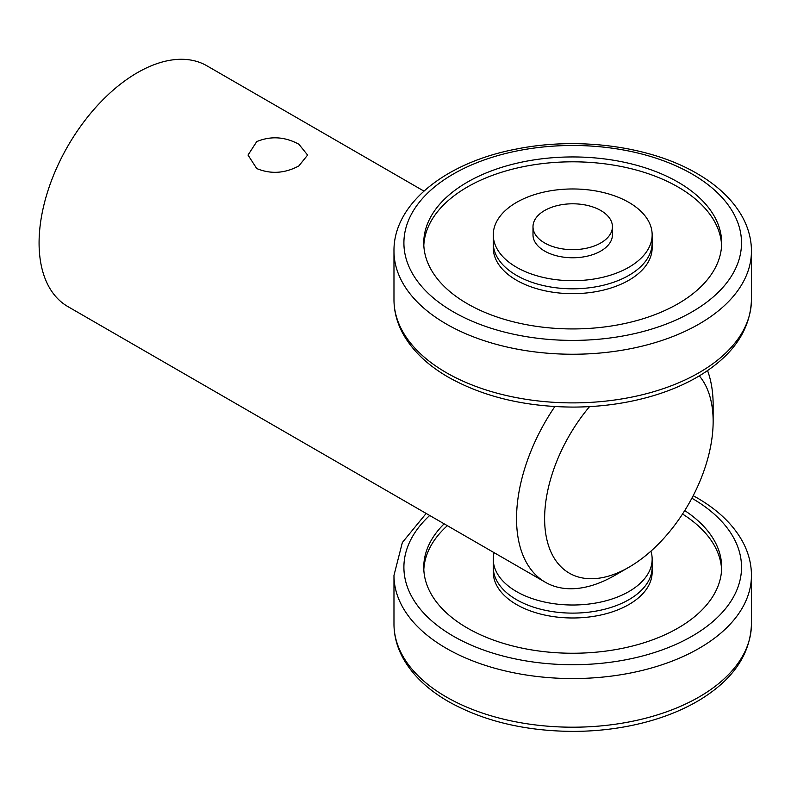 <?xml version="1.0" encoding="UTF-8"?>
<svg xmlns="http://www.w3.org/2000/svg" width="791" height="791" viewBox="0 0 791 791"><rect width="100%" height="100%" fill="white"/><g stroke="black" fill="none" stroke-linecap="round" stroke-linejoin="round"><path stroke-width="1.19" d="M589.562 406.614A119.154 68.797 120 0 0 547.095 540.569A119.154 68.797 120 0 0 628.885 567.256L614.844 575.364A139.018 80.267 -60 0 1 545.335 582.245A139.018 80.267 -60 0 1 554.857 406.554M298.869 144.229C284.849 136.675 270.809 135.795 256.739 141.599L248.018 155.066L256.739 168.552C270.789 174.336 284.829 173.456 298.869 165.922L307.6 155.066L298.869 144.229M423.917 191.096L206.886 65.791A139.018 80.267 120 0 0 137.377 72.683A139.018 80.267 120 0 0 46.56 195.189A139.018 80.267 120 0 0 67.868 306.582L545.335 582.245M707.55 370.593A139.018 80.267 -60 0 1 713.146 405.101L713.146 421.316A119.154 68.797 120 0 0 699.303 375.883M614.844 575.364L628.885 567.256A119.154 68.797 120 0 0 713.146 421.316M532.996 226.73L532.996 234.838A39.718 22.929 0 0 0 544.623 251.054A39.718 22.929 0 0 0 587.911 256.017A39.718 22.929 0 0 0 612.432 234.838L612.432 226.73A39.718 22.929 0 0 0 600.794 210.515A39.718 22.929 0 0 0 557.507 205.541A39.718 22.929 0 0 0 532.996 226.73A39.718 22.929 0 0 0 544.623 242.946A39.718 22.929 0 0 0 587.911 247.909A39.718 22.929 0 0 0 612.432 226.73M493.268 234.838L493.268 247.81A79.436 45.868 0 0 0 516.543 280.241A79.436 45.868 0 0 0 603.108 290.178A79.436 45.868 0 0 0 652.15 247.81L652.15 242.946A79.436 45.868 0 0 1 603.108 285.314A79.436 45.868 0 0 1 516.543 275.377A79.436 45.868 0 0 0 603.108 285.314A79.436 45.868 0 0 0 652.15 242.946L652.15 234.838A79.436 45.868 0 0 0 628.885 202.407A79.436 45.868 0 0 0 542.31 192.46A79.436 45.868 0 0 0 493.268 234.838A79.436 45.868 0 0 0 516.543 267.269A79.436 45.868 0 0 0 603.108 277.206A79.436 45.868 0 0 0 652.15 234.838M678.035 182.138A148.945 85.992 0 0 0 515.712 163.49A148.945 85.992 0 0 0 423.758 242.946A148.945 85.992 0 0 0 467.392 303.744A148.945 85.992 0 0 0 629.715 322.392A148.945 85.992 0 0 0 721.659 242.946A148.945 85.992 0 0 0 678.035 182.138M721.6 245.378A148.945 85.992 0 0 0 678.035 187.002A148.945 85.992 0 0 0 517.66 167.9A148.945 85.992 0 0 0 423.818 245.378M493.268 242.946A79.436 45.868 0 0 0 516.543 275.377A79.436 45.868 0 0 1 493.268 242.946M494.068 552.652A79.436 45.868 0 0 0 493.268 559.148L493.268 572.12A79.436 45.868 0 0 0 516.543 604.551A79.436 45.868 0 0 0 603.108 614.488A79.436 45.868 0 0 0 652.15 572.12L652.15 567.256A79.436 45.868 0 0 1 603.108 609.624A79.436 45.868 0 0 1 516.543 599.687A79.436 45.868 0 0 0 603.108 609.624A79.436 45.868 0 0 0 652.15 567.256L652.15 559.148A79.436 45.868 0 0 0 650.934 551.139M444.147 523.83A148.945 85.992 0 0 0 423.758 567.256A148.945 85.992 0 0 0 467.392 628.064A148.945 85.992 0 0 0 629.715 646.702A148.945 85.992 0 0 0 721.659 567.256A148.945 85.992 0 0 0 684.729 510.571M447.35 525.679A148.945 85.992 0 0 0 423.818 569.688M493.268 567.256A79.436 45.868 0 0 0 516.543 599.687A79.436 45.868 0 0 1 493.268 567.256M721.6 569.688A148.945 85.992 0 0 0 682.524 514.021M493.268 559.148A79.436 45.868 0 0 0 516.543 591.579A79.436 45.868 0 0 0 603.108 601.516A79.436 45.868 0 0 0 652.15 559.148M446.322 324.013A178.736 103.196 0 0 0 641.115 346.389A178.736 103.196 0 0 0 751.45 251.054C751.401 238.803 748.148 227.027 741.701 215.696C732.179 199.283 717.289 185.232 697.039 173.536C650.647 146.256 578.379 136.576 516.711 148.985C446.173 162.165 393.384 203.574 393.977 251.054A178.736 103.196 0 0 0 446.322 324.013M453.342 311.852A168.809 97.461 0 0 0 692.076 311.852A168.809 97.461 0 0 0 692.076 174.03A168.809 97.461 0 0 0 453.342 174.03A168.809 97.461 0 0 0 453.342 311.852M751.45 299.7C750.372 329.995 733.069 355.347 699.531 375.745C685.095 384.386 668.702 391.327 650.331 396.588C626.007 403.479 600.369 406.979 573.396 407.088C525.194 406.831 483.519 396.874 448.378 377.208C428.06 365.482 413.149 351.372 403.628 334.89C397.24 323.608 394.027 311.881 393.977 299.7A178.736 103.196 0 0 0 446.322 372.66A178.736 103.196 0 0 0 641.115 395.035A178.736 103.196 0 0 0 751.45 299.7L751.45 251.054M393.977 624.01A178.736 103.196 0 0 0 446.322 696.98A178.736 103.196 0 0 0 641.115 719.345A178.736 103.196 0 0 0 751.45 624.01C750.372 654.305 733.069 679.657 699.531 700.055C685.095 708.696 668.702 715.637 650.331 720.898C626.007 727.799 600.369 731.289 573.396 731.398C525.194 731.141 483.519 721.184 448.378 701.518C428.06 689.792 413.149 675.682 403.628 659.2C397.24 647.918 394.027 636.191 393.977 624.01L393.977 575.364A178.736 103.196 0 0 0 446.322 648.333A178.736 103.196 0 0 0 641.115 670.699A178.736 103.196 0 0 0 751.45 575.364C751.401 563.123 748.148 551.337 741.701 540.006C732.179 523.593 717.289 509.542 697.039 497.846L693.193 495.69M429.691 515.485A168.809 97.461 0 0 0 453.342 636.172A168.809 97.461 0 0 0 692.076 636.172A168.809 97.461 0 0 0 692.076 498.34A168.809 97.461 0 0 0 691.868 498.221M393.977 299.7L393.977 251.054M751.45 624.01L751.45 575.364M426.161 513.438L402.362 542.497L393.977 575.364"/></g></svg>
